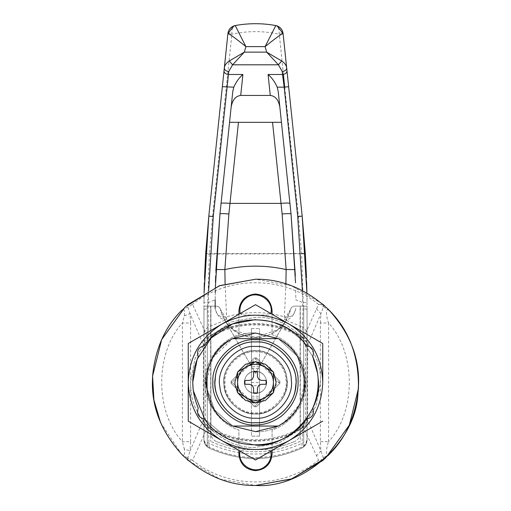 <?xml version="1.0" encoding="UTF-8"?>
<svg xmlns="http://www.w3.org/2000/svg" width="511" height="511" viewBox="0 0 511 511"><rect width="100%" height="100%" fill="white"/><g stroke="black" fill="none" stroke-linecap="round" stroke-linejoin="round"><path stroke-width="0.38" stroke-dasharray="2.56 1.92" d="M259.537 436.139L259.537 402.515L259.537 436.139L251.463 436.139L251.463 402.515L251.463 436.139L259.537 436.139M259.537 401.167L259.537 362.165L259.537 401.167L251.463 401.167L251.463 402.515L259.537 402.515M251.463 402.515L251.463 328.547L251.463 362.165L259.537 362.165L259.537 328.547L259.537 362.165L251.463 362.165L251.463 363.513L259.537 363.513M259.537 400.273L259.537 366.649L259.537 400.273L251.463 400.273L251.463 366.649L251.463 400.273L259.537 400.273M259.537 366.649L259.537 364.407L259.537 366.649L251.463 366.649L251.463 364.407L251.463 366.649L259.537 366.649M251.463 401.167L251.463 385.722L259.537 385.722M251.463 363.513L251.463 385.722M251.463 364.407L259.537 364.407L251.463 364.407M251.463 328.547L259.537 328.547L251.463 328.547M251.463 362.165L259.537 362.165M251.463 368.444L259.537 368.444L251.463 368.444M251.463 396.236L259.537 396.236L251.463 396.236M255.5 346.477C272.306 345.059 291.596 362.753 291.296 380.152M255.5 418.202C239.518 419.454 220.733 403.524 219.89 386.572M244.373 383.665C244.347 376.32 248.059 372.142 255.5 371.133C261.9 371.701 265.631 375.208 266.685 381.66C266.346 388.718 262.616 392.684 255.5 393.547C249.425 393.1 245.714 389.804 244.373 383.665C244.347 376.32 248.059 372.142 255.5 371.133C261.9 371.701 265.631 375.208 266.685 381.66C266.346 388.718 262.616 392.684 255.5 393.547C249.425 393.1 245.714 389.804 244.373 383.665M215.278 379.175C215.342 359.744 236.88 340.46 255.5 341.993C274.407 340.403 296.105 360.306 295.773 379.877C299.088 400.202 276.56 424.66 255.5 422.686C237.519 424.092 216.389 406.175 215.438 387.102C210.666 366.349 233.406 339.93 255.5 341.993C274.407 340.403 296.105 360.306 295.773 379.877C299.088 400.202 276.56 424.66 255.5 422.686C237.519 424.092 216.389 406.175 215.438 387.102C210.666 366.349 233.406 339.93 255.5 341.993C236.593 340.403 214.895 360.306 215.227 379.877M295.722 385.505C295.658 404.936 274.12 424.219 255.5 422.686C273.481 424.092 294.611 406.175 295.562 387.102M279.907 383.295L256.452 406.75L254.548 406.75L231.093 383.295L231.093 381.391L254.548 357.93L256.452 357.93L279.907 381.391L279.907 383.295L279.907 381.391L278.955 382.343L254.548 357.93L256.452 357.93L279.907 381.391L279.907 383.295L256.452 406.75L255.5 405.798L278.955 382.343L279.907 383.295L256.452 406.75L254.548 406.75L256.452 406.75L254.548 406.75L231.093 383.295L231.093 381.391L254.548 357.93L256.452 357.93L279.907 381.391L279.907 383.295L256.452 406.75L254.548 406.75L231.093 383.295L231.093 381.391L254.548 357.93L256.452 357.93L279.907 381.391L279.907 383.295L256.452 406.75L279.907 383.295L279.907 381.391L256.452 357.93L254.548 357.93L231.093 381.391L231.093 383.295L231.093 381.391L254.548 357.93L231.093 381.391L231.093 383.295L254.548 406.75L231.093 383.295L254.548 406.75L256.452 406.75M206.214 383.965L206.189 382.343L212.851 357.591L232.671 338.633L278.329 338.633L297.261 356.116L304.722 379.328C308.778 404.175 281.242 434.069 255.5 431.654C281.242 434.069 308.778 404.175 304.722 379.328C308.778 404.175 281.242 434.069 255.5 431.654M278.329 426.053C313.102 409.988 313.102 354.691 278.329 338.633L297.261 356.116L304.722 379.328L297.261 356.116L278.329 338.633L297.261 356.116L304.722 379.328L304.812 382.343L299.593 404.418L283.567 422.884L278.329 426.053L232.671 426.053L214.601 409.886L206.533 388.162C200.702 362.797 228.5 330.508 255.5 333.025C228.5 330.508 200.702 362.797 206.533 388.162C200.702 362.797 228.5 330.508 255.5 333.025M232.671 338.633C197.898 354.691 197.898 409.988 232.671 426.053L214.601 409.886L206.533 388.162L214.601 409.886L232.671 426.053L214.601 409.886L206.399 386.884M190.948 390.014L190.494 382.343L195.061 358.415L209.536 336.379L231.572 321.904L255.5 317.337C285.962 314.77 320.927 346.841 320.384 378.37L320.506 382.343L315.939 406.271L301.464 428.307L279.428 442.782L255.5 447.342C226.539 449.603 192.487 420.738 190.948 390.014L190.494 382.343L195.061 358.415L209.536 336.379L231.572 321.904L255.5 317.337C285.962 314.77 320.927 346.841 320.384 378.37L320.506 382.343L315.939 406.271L301.464 428.307L279.428 442.782L255.5 447.342C226.539 449.603 192.487 420.738 190.948 390.014M255.5 279.23L219.174 285.841L185.212 306.9L161.693 339.54L152.585 376.045L161.693 339.54L185.212 306.9L219.174 285.841L255.5 279.23M187.25 305.054L181.769 310.26C184.324 308.689 185.154 310.567 184.26 315.881L182.408 323.009L182.408 441.67L184.26 448.805L190.06 451.041L187.812 457.926L188.859 460.928L192.57 460.36L187.531 457.843L188.47 460.692L219.851 479.088L255.5 485.45C301.445 489.033 355.452 443.241 357.885 394.511M272.088 450.415L272.088 429.968C291.136 424.322 306.868 402.189 305.936 382.343C306.868 362.497 291.136 340.358 272.088 334.711L272.088 314.271M238.912 314.271L238.912 334.711C219.864 340.358 204.132 362.497 205.064 382.343C204.132 402.189 219.864 424.322 238.912 429.968L238.912 450.415M272.088 454.068L272.088 429.968C291.136 424.322 306.868 402.189 305.936 382.343C306.868 362.497 291.136 340.358 272.088 334.711L272.088 310.611M238.912 310.611L238.912 334.711C219.864 340.358 204.132 362.497 205.064 382.343C204.132 402.189 219.864 424.322 238.912 429.968L238.912 454.068M312.764 356.652L302.825 341.112L288.632 329.033L272.114 321.815L255.5 319.579L272.114 321.815L288.632 329.033L302.825 341.112L312.764 356.652C314.584 350.687 312.457 347.001 306.376 345.589C283.573 311.301 227.427 311.301 204.624 345.589C198.543 347.001 196.416 350.687 198.236 356.652M317.625 373.432L318.142 378.51L317.625 373.432M193.177 389.746L193.279 390.57L193.177 389.746M198.236 408.027C196.416 413.993 198.543 417.685 204.624 419.09L227.957 438.738L255.5 445.1L227.957 438.738L204.624 419.09C227.427 453.385 283.573 453.385 306.376 419.09C312.457 417.685 314.584 413.993 312.764 408.027M255.5 304.69L322.748 343.52L322.748 382.343C321.834 407.701 310.631 427.113 289.124 440.578L255.5 459.989L188.252 421.166M322.748 421.166L289.124 440.578C266.71 452.471 244.29 452.471 221.876 440.578C200.369 427.113 189.166 407.701 188.252 382.343C189.166 356.985 200.369 337.573 221.876 324.108C244.29 312.215 266.71 312.215 289.124 324.108C310.631 337.573 321.834 356.985 322.748 382.343M188.252 343.52L221.876 324.108M255.5 371.133C249.1 371.701 245.369 375.208 244.315 381.66C244.654 388.718 248.384 392.684 255.5 393.547C261.575 393.1 265.286 389.804 266.627 383.665C266.653 376.32 262.941 372.142 255.5 371.133C249.1 371.701 245.369 375.208 244.315 381.66C244.654 388.718 248.384 392.684 255.5 393.547C261.575 393.1 265.286 389.804 266.627 383.665C266.653 376.32 262.941 372.142 255.5 371.133M235.967 406.903C227.989 399.851 224.042 391.662 224.118 382.343C222.713 366.815 239.972 349.556 255.5 350.961C269.514 349.863 285.975 363.864 286.671 378.715C287.731 386.642 285.528 394.358 280.06 401.876L280.06 401.876C273.008 409.854 264.826 413.801 255.5 413.725C248.736 413.827 242.22 411.553 235.967 406.903C227.989 399.851 224.042 391.662 224.118 382.343C222.713 366.815 239.972 349.556 255.5 350.961C271.028 349.556 288.287 366.815 286.882 382.343C286.984 389.107 284.71 395.616 280.06 401.876C273.008 409.854 264.826 413.801 255.5 413.725C248.736 413.827 242.22 411.553 235.967 406.903L235.967 406.903M203.946 334.82L203.972 302.429L208.456 302.467L207.996 308.44L208.686 326.989L208.22 337.541C205.467 339.381 204.042 341.955 203.946 345.264L203.946 334.82C204.074 331.345 205.652 328.739 208.686 326.989L226.731 319.458L225.102 283.816M203.972 302.429L204.093 292.956L203.953 306.127L216.159 306.127C218.421 306.287 219.877 307.45 220.535 309.615C219.877 307.43 218.421 306.268 216.159 306.127C218.414 306.268 219.877 307.43 220.535 309.615L225.734 321.821L255.5 373.375L285.151 321.821C272.318 342.479 238.707 342.511 225.849 321.821L255.5 373.375L285.266 321.821L290.465 309.615C291.123 307.45 292.579 306.287 294.841 306.127L307.047 306.127L306.907 292.956L307.028 302.429L302.544 302.467L302.371 290.504M307.028 302.429L307.054 334.82C306.919 331.352 305.335 328.745 302.314 326.989L303.004 308.44L302.544 302.467L295.824 299.855L295.645 287.367L295.824 299.855M307.054 334.82L307.054 345.264C306.958 341.955 305.533 339.381 302.78 337.541L302.314 326.989L284.269 319.458C289.763 320.263 293.621 316.584 295.843 308.427M304.249 446.435L307.054 439.92L307.047 306.127L303.694 306.127L303.694 446.665L304.249 446.435L301.963 448.006L301.905 446.984C305.176 445.311 306.894 442.679 307.054 439.083L307.054 439.92C306.894 443.58 305.195 446.275 301.963 448.006C270.99 461.963 240.01 461.963 209.037 448.006C239.94 462.021 270.913 462.021 301.963 448.006C305.195 446.275 306.894 443.58 307.054 439.92C306.894 443.58 305.195 446.275 301.963 448.006C270.99 461.963 240.01 461.963 209.037 448.006C205.805 446.275 204.106 443.58 203.946 439.92L203.946 419.276C204.03 422.661 205.479 425.299 208.29 427.183L209.095 446.984C205.824 445.311 204.106 442.679 203.946 439.083M301.963 448.006C270.99 461.963 240.01 461.963 209.037 448.006C205.805 446.275 204.106 443.58 203.946 439.92L206.751 446.435L207.306 446.665L207.306 306.127L203.946 306.127L203.946 439.92C204.106 443.58 205.805 446.275 209.037 448.006L206.751 446.435M209.037 448.006L209.095 446.984C240.029 461.05 270.971 461.05 301.905 446.984L302.71 427.183C305.521 425.299 306.97 422.661 307.054 419.276L307.054 439.083M226.124 50.685L208.814 216.102L212.557 216.057L231.911 34.186L227.842 34.237L227.925 33.439L231.841 32.64L231.911 34.186C247.637 30.775 263.363 30.775 279.089 34.186L283.158 34.237M234 25.863L235.22 25.55C233.003 26.08 231.879 28.444 231.841 32.64M277.007 25.869L275.78 25.55C277.997 26.08 279.121 28.444 279.159 32.64L283.369 74.389M283.075 33.439L279.159 32.64M284.723 87.113L298.443 216.057L301.624 253.539L303.362 306.127M207.638 306.127L209.376 253.539L212.557 216.057M204.502 277.863L204.343 282.724M306.632 281.957L306.498 277.843M298.443 216.057L302.186 216.102L288.645 86.698M215.259 292.528L215.157 308.427C217.379 316.584 221.237 320.263 226.731 319.458M300.104 433.232C299.925 437.039 298.124 439.779 294.706 441.459C298.124 439.779 299.925 437.039 300.104 433.232L300.104 306.127L294.841 306.127L307.054 306.127L300.104 306.127L300.104 433.232M216.294 441.459C212.876 439.779 211.075 437.039 210.896 433.232C211.075 437.039 212.876 439.779 216.294 441.459C242.431 452.229 268.569 452.229 294.706 441.459C268.569 452.229 242.431 452.229 216.294 441.459M291.04 213.994L281.446 122.327L229.554 122.327L219.96 213.994M285.898 283.816L284.269 319.458M295.537 282.743L295.326 275.736M281.446 122.327L278.22 91.488M215.866 270.613L215.648 276.419M215.476 282.2L215.291 290.414M295.843 308.305C294.841 314.897 291.008 317.733 284.34 316.807C265.19 311.256 245.963 311.256 226.66 316.807C219.992 317.733 216.159 314.897 215.157 308.305L215.157 308.427M232.78 91.488L229.554 122.327M215.355 287.367L215.176 299.855L208.456 302.467L208.629 290.504M207.306 442.532L207.306 306.127L216.159 306.127L203.953 306.127L216.159 306.127C218.421 306.287 219.877 307.45 220.535 309.615C223.045 324.747 240.189 338.423 255.5 337.509C270.811 338.423 287.955 324.747 290.465 309.615C291.123 307.437 292.579 306.274 294.841 306.127C292.579 306.268 291.123 307.43 290.465 309.615C287.955 324.747 270.811 338.423 255.5 337.509C240.189 338.423 223.045 324.747 220.535 309.615L233.118 329.672L255.474 337.509L277.882 329.672L290.465 309.615C291.123 307.45 292.579 306.287 294.841 306.127L303.694 306.127L303.694 442.532C271.475 457.862 239.346 457.862 207.306 442.532L207.306 446.665M210.896 433.232L210.896 306.127L210.896 433.232M254.548 406.75L255.5 405.798L232.045 382.343L256.452 357.93L254.548 357.93M256.452 357.93L279.907 381.391M302.71 427.183C276.202 444.896 234.798 444.896 208.29 427.183M203.946 419.276L203.946 345.264M302.78 337.541C276.247 319.771 234.753 319.771 208.22 337.541M307.054 345.264L307.054 419.276M307.054 439.92L307.054 306.127L307.054 439.92M303.694 446.665L303.694 442.532M300.327 441.319C270.44 455.224 240.56 455.224 210.673 441.319C240.56 455.224 270.44 455.224 300.327 441.319L300.327 306.127L300.327 441.319M210.673 306.127L210.673 441.319L210.673 306.127M276.081 381.085C274.139 369.217 267.279 362.765 255.5 361.718L255.647 361.718M235.022 384.777C237.5 396.07 244.322 402.131 255.5 402.962L255.353 402.962M258.655 385.498L261.204 384.31L266.09 384.221L266.09 380.459L261.204 380.376L258.655 379.181L257.467 376.633L257.384 371.746L253.616 371.746L253.533 376.633L252.345 379.181L249.796 380.376L244.91 380.459L244.91 384.221L249.796 384.31L252.345 385.498L253.533 388.047L253.616 392.933L257.384 392.933L257.467 388.047L258.655 385.498M273.43 382.056L273.43 382.624C273.117 389.146 270.217 394.173 264.736 397.718L264.2 398.024C258.4 401.001 252.6 401.001 246.8 398.024L246.264 397.718C240.783 394.173 237.883 389.146 237.57 382.624L237.57 382.056C237.883 375.54 240.783 370.507 246.264 366.968L246.8 366.662C252.658 363.66 258.496 363.685 264.328 366.732L264.602 366.885C270.166 370.424 273.104 375.476 273.43 382.056M273.43 371.982L264.602 366.885M255.5 341.77C275.729 339.924 298.098 362.574 296.067 382.694C298.098 362.574 275.729 339.924 255.5 341.77C237.519 340.377 216.338 358.192 215.24 377.303C216.338 358.192 237.519 340.377 255.5 341.77M215.24 377.303C210.289 398.222 233.176 424.992 255.5 422.91C275.416 424.692 297.67 402.719 296.067 382.694C297.67 402.719 275.416 424.692 255.5 422.91C233.176 424.992 210.289 398.222 215.24 377.303M286.882 378.613C290.618 394.869 272.804 415.558 255.5 413.948C240.687 415.194 223.69 399.602 223.952 384.272C221.352 368.348 239.001 349.192 255.5 350.738C269.584 349.639 286.134 363.672 286.882 378.613C290.618 394.869 272.804 415.558 255.5 413.948C240.687 415.194 223.69 399.602 223.952 384.272C221.352 368.348 239.001 349.192 255.5 350.738C269.584 349.639 286.134 363.672 286.882 378.613M255.5 485.45C229.184 485.801 204.879 475.735 182.593 455.25C162.102 432.958 152.035 408.659 152.393 382.343L152.585 376.045M160.614 422.693L181.769 454.42L187.269 459.645M325.635 457.92L327.941 455.716M327.89 308.912L326.197 307.283M326.139 307.232L324.702 305.904M322.665 304.109L320.863 304.505L323.354 306.843L322.665 304.109L291.27 285.636L255.577 279.23M270.971 451.456L268.76 449.584L242.24 449.584L240.029 451.456L242.24 449.584L268.76 449.584L270.971 451.456M240.029 313.23L242.24 315.095L268.76 315.095L270.971 313.23L268.76 315.095L242.24 315.095L240.029 313.23M305.591 344.772L305.591 419.908L302.851 426.078C274.554 444.391 236.293 444.283 208.149 426.078L207.345 427.343C236.018 445.713 274.809 445.835 303.655 427.343C306.204 425.529 307.533 423.051 307.641 419.908L307.641 344.772C307.533 341.635 306.204 339.157 303.655 337.337L302.851 338.608L305.591 344.772L307.641 344.772L320.94 313.639L323.354 306.843M320.863 304.505L318.577 304.441L303.655 337.337C274.982 318.966 236.191 318.845 207.345 337.337C204.796 339.151 203.467 341.635 203.359 344.772L203.359 419.908C203.467 423.051 204.796 425.529 207.345 427.343L192.57 460.36C228.321 489.257 283.037 489.078 318.577 460.245L322.665 460.577L323.137 460.162M190.609 441.67L190.609 323.009L182.408 323.009C154.827 353.005 154.827 411.681 182.408 441.67L190.609 441.67L190.06 451.041L203.359 419.908L205.409 419.908L205.409 344.772L208.149 338.608C236.446 320.288 274.707 320.403 302.851 338.608M208.149 426.078L205.409 419.908M184.26 315.881L190.06 313.639L203.359 344.772L205.409 344.772M302.851 426.078L318.577 460.245M181.769 310.26L192.57 304.32L208.149 338.608M305.591 419.908L307.641 419.908L320.94 451.041L316.43 455.869M188.47 460.692L188.859 460.928M187.531 457.843L181.769 454.42C184.324 455.984 185.154 454.113 184.26 448.805M318.577 304.441C282.877 275.474 228.168 275.557 192.57 304.32L188.859 303.751L187.531 306.843M190.609 323.009L190.06 313.639L187.812 306.753L188.859 303.751M323.629 306.913L330.01 311.071C324.772 305.616 326.312 317.587 328.592 323.009L320.391 323.009L320.391 441.67L320.94 451.041L323.354 457.837L320.863 460.175M329.965 453.659L323.354 457.837M323.629 457.767L322.665 460.577M316.43 308.81L320.94 313.639L320.391 323.009M330.01 453.615C324.766 459.05 326.318 447.093 328.592 441.67L320.391 441.67M251.463 398.031L259.537 398.031L251.463 398.031M251.463 382.496L259.537 382.496M285.783 378.823C289.335 394.486 272.159 414.383 255.5 412.824C240.419 414.191 223.652 397.424 225.012 382.343C223.652 367.256 240.419 350.495 255.5 351.855C269.112 350.789 285.1 364.394 285.783 378.823M203.946 309.404L207.996 308.44M307.054 309.404L303.004 308.44M301.624 253.539L209.376 253.539L205.671 253.769L209.376 254.05L305.329 253.769M231.093 381.391L232.045 382.343L231.093 383.295M328.592 441.67L328.592 323.009C356.173 353.005 356.173 411.681 328.592 441.67M329.959 453.666L327.723 455.927"/><path stroke-width="0.77" d="M219.89 386.572C215.648 368.131 235.865 344.644 255.5 346.477C272.306 345.059 291.596 362.753 291.296 380.152C294.247 398.222 274.222 419.959 255.5 418.202C239.518 419.454 220.733 403.524 219.89 386.572C215.648 368.131 235.865 344.644 255.5 346.477M291.296 380.152C294.247 398.222 274.222 419.959 255.5 418.202M295.562 387.102C300.334 366.349 277.594 339.93 255.5 341.993C236.593 340.403 214.895 360.306 215.227 379.877C211.912 400.202 234.44 424.66 255.5 422.686C273.481 424.092 294.611 406.175 295.562 387.102C300.334 366.349 277.594 339.93 255.5 341.993C236.88 340.46 215.342 359.744 215.278 379.175C211.522 399.621 234.127 424.698 255.5 422.686C274.12 424.219 295.658 404.936 295.722 385.505C299.478 365.058 276.873 339.987 255.5 341.993C276.873 339.987 299.478 365.058 295.722 385.505M215.227 379.877C211.912 400.202 234.44 424.66 255.5 422.686C234.127 424.698 211.522 399.621 215.278 379.175M255.5 333.025L278.329 338.633C294.611 347.87 303.425 361.884 304.786 380.689C305.048 397.041 298.616 410.646 285.483 421.492L278.329 426.053L255.5 431.654L232.671 426.053C197.898 409.988 197.898 354.691 232.671 338.633L255.5 333.025L278.616 338.78M255.5 431.654L232.671 426.053L255.5 431.654L232.671 426.053L278.329 426.053M357.885 394.511L358.607 382.343C358.965 356.026 348.898 331.722 328.407 309.43C306.121 288.945 281.817 278.878 255.5 279.23L219.174 285.841L185.212 306.9L161.693 339.54L152.585 376.045L152.393 382.343C152.035 408.659 162.102 432.958 182.593 455.25C204.879 475.735 229.184 485.801 255.5 485.45C301.445 489.033 355.452 443.241 357.885 394.511L358.607 382.343C358.965 356.026 348.898 331.722 328.407 309.43C306.121 288.945 281.817 278.878 255.5 279.23C281.817 278.878 306.121 288.945 328.407 309.43C348.898 331.722 358.965 356.026 358.607 382.343L358.415 388.635L349.307 425.139L325.788 457.779L291.826 478.839L255.5 485.45L291.315 479.031L322.665 460.577L325.635 457.92M181.769 310.26C164.938 326.995 155.21 348.924 152.585 376.045L152.393 382.343C152.035 408.659 162.102 432.958 182.593 455.25C204.879 475.735 229.184 485.801 255.5 485.45M272.088 314.271L272.088 310.611C271.034 300.609 265.503 295.083 255.5 294.023C245.497 295.083 239.966 300.609 238.912 310.611L238.912 314.271M238.912 450.415L238.912 454.068C239.966 464.071 245.497 469.603 255.5 470.657C265.503 469.603 271.034 464.071 272.088 454.068L272.088 450.415M272.088 310.611C271.034 300.609 265.503 295.083 255.5 294.023C245.497 295.083 239.966 300.609 238.912 310.611M238.912 454.068C239.966 464.071 245.497 469.603 255.5 470.657C265.503 469.603 271.034 464.071 272.088 454.068M206.361 386.463L206.214 383.965M193.177 389.746L192.736 382.343L197.144 359.239L211.12 337.963L232.396 323.987L255.5 319.579L232.396 323.987L211.12 337.963L197.144 359.239L192.736 382.343L193.177 389.746M312.764 356.652L317.625 373.432L312.764 356.652C314.584 350.687 312.457 347.001 306.376 345.589C283.573 311.301 227.427 311.301 204.624 345.589C198.543 347.001 196.416 350.687 198.236 356.652C190.954 373.777 190.954 390.902 198.236 408.027C196.416 413.993 198.543 417.685 204.624 419.09L193.279 390.57L204.624 419.09C227.427 453.385 283.573 453.385 306.376 419.09C312.457 417.685 314.584 413.993 312.764 408.027C320.046 390.902 320.046 373.777 312.764 356.652C320.046 373.777 320.046 390.902 312.764 408.027M318.142 378.51C323.31 410.129 288.261 448.173 255.5 445.1C288.261 448.173 323.31 410.129 318.142 378.51M188.252 421.166L255.5 459.989L289.124 440.578C310.631 427.113 321.834 407.701 322.748 382.343L322.748 343.52L255.5 304.69L188.252 343.52L188.252 421.166L188.252 343.52M322.748 382.343C321.834 356.985 310.631 337.573 289.124 324.108C266.71 312.215 244.29 312.215 221.876 324.108L255.5 304.69M221.876 324.108C200.369 337.573 189.166 356.985 188.252 382.343C189.166 407.701 200.369 427.113 221.876 440.578C244.29 452.471 266.71 452.471 289.124 440.578L322.748 421.166M198.236 356.652C190.954 373.777 190.954 390.902 198.236 408.027M204.343 282.724L204.093 292.956L208.814 216.102L224.323 67.886C224.687 65.229 226.347 62.93 229.298 60.975L244.341 52.135L232.569 64.814L228.781 71.521L213.272 216.568L208.629 290.504M229.298 60.975L232.569 64.814L278.431 64.814L266.659 52.135L281.702 60.975L278.431 64.814L282.219 71.521C285.087 71.15 286.575 69.937 286.677 67.886L286.99 70.85C286.888 72.901 285.4 74.114 282.532 74.485L282.219 71.521M227.842 34.237L224.323 67.886C224.425 69.937 225.913 71.15 228.781 71.521M224.01 70.85C224.112 72.901 225.6 74.114 228.468 74.485L242.91 74.485C239.205 77.615 236.165 81.843 233.789 87.164L232.78 91.488L219.96 213.994L215.866 270.613M222.355 86.698L233.789 87.164M286.99 70.85L302.186 216.102L306.907 292.956L306.632 281.957M276.215 25.639L277.013 25.869L283.081 33.49C281.472 33.898 275.474 38.28 265.081 46.629L275.78 25.633C279.939 26.661 282.372 29.28 283.081 33.49L288.645 86.698L284.186 87.164L282.532 74.485L268.09 74.485L270.281 95.429C275.442 96.1 278.636 100.015 279.862 107.176M281.702 60.975C284.665 62.942 286.326 65.248 286.677 67.886L283.075 33.439C282.366 29.216 279.932 26.585 275.78 25.55C262.258 23.084 248.742 23.084 235.22 25.55L245.919 46.629C235.52 38.274 229.516 33.892 227.919 33.49C228.628 29.28 231.061 26.661 235.22 25.633M226.124 50.685L227.925 33.439L234 25.863M227.925 33.439C228.634 29.216 231.068 26.585 235.22 25.55C248.742 23.084 262.258 23.084 275.78 25.55L275.78 25.633M213.272 216.568L208.814 216.102L205.671 253.769L204.502 277.863M306.498 277.843L305.329 253.769L302.186 216.102L297.728 216.568L284.186 87.164L277.211 87.164C274.848 81.849 271.807 77.627 268.09 74.485M283.369 74.389L284.723 87.113M265.081 46.629L245.919 46.629L244.341 52.135L266.659 52.135L265.081 46.629M295.326 275.736L291.04 213.994C290.427 213.496 287.457 213.496 282.123 213.994L286.134 269.553L285.898 283.816M295.09 269.553L286.134 269.553C265.675 265.011 245.248 265.011 224.866 269.553L215.91 269.553M277.211 87.164L278.22 91.488L291.04 213.994L295.537 282.743M225.102 283.816L224.866 269.553L228.877 213.994L238.458 122.327M215.648 276.419L215.476 282.2M215.291 290.414L215.259 292.528M215.176 299.861L215.157 308.305M231.138 107.176C232.364 100.015 235.558 96.1 240.719 95.429L270.281 95.429M229.554 122.327L281.446 122.327M228.877 213.994C223.543 213.496 220.573 213.496 219.96 213.994L215.355 287.367M235.022 384.777L234.881 382.343L237.57 372.155L234.881 382.343L235.022 384.777L237.57 392.525M237.711 371.906L245.516 364.298L255.353 361.718L245.516 364.298L237.711 371.906M255.647 361.718L265.477 364.292L273.283 371.899M273.43 372.155L276.119 382.343L273.43 392.525L276.119 382.343L276.081 381.085M255.353 402.962L245.516 400.388L237.711 392.774M273.289 392.774L265.484 400.388L255.647 402.962L265.484 400.388L273.289 392.774M258.655 385.498L261.204 384.31L266.09 384.221L266.09 380.459L261.204 380.376L258.655 379.181L257.467 376.633L257.384 371.746L253.616 371.746L253.533 376.633L252.345 379.181L249.796 380.376L244.91 380.459L244.91 384.221L249.796 384.31L252.345 385.498L253.533 388.047L253.616 392.933L257.384 392.933L257.467 388.047L258.655 385.498M264.2 398.024L255.5 403.045L237.57 392.691L237.57 371.989L255.5 361.635L273.43 371.982L273.43 392.691L264.2 398.024C258.4 401.001 252.6 401.001 246.8 398.024L255.5 403.045L264.2 398.024M246.264 397.718C240.783 394.173 237.883 389.146 237.57 382.624L237.57 392.691L246.264 397.718M237.57 382.056C237.883 375.54 240.783 370.507 246.264 366.968L237.57 371.989L237.57 382.056M246.8 366.662C252.658 363.66 258.496 363.685 264.328 366.732L255.5 361.635L246.8 366.662M264.602 366.885C270.166 370.424 273.104 375.476 273.43 382.056L273.43 371.982M273.43 382.624C273.117 389.146 270.217 394.173 264.736 397.718L273.43 392.691L273.43 382.624M327.941 455.716L330.01 453.615C346.407 436.931 355.873 415.271 358.415 388.635C358.965 356.882 349.492 331.026 330.01 311.071L327.89 308.912M152.585 376.045L153.926 400.068L160.614 422.693M187.269 459.645L188.47 460.692M324.702 305.904L322.665 304.109M255.577 279.23L219.807 285.604L187.25 305.054M255.5 424.928C264.417 425.063 273.046 422.137 281.395 416.152C293.065 406.073 298.622 394.326 298.066 380.912C299.107 360.051 275.953 337.969 255.5 339.751C234.428 337.848 211.005 361.271 212.915 382.343C211.005 403.409 234.428 426.832 255.5 424.928M232.671 338.633L278.329 338.633M270.971 451.456L270.881 451.104L270.971 451.456C271.769 458.054 269.476 463.298 264.091 467.201C253.462 474.975 237.155 464.307 240.029 451.456C237.155 464.307 253.462 474.975 264.091 467.201C269.476 463.298 271.769 458.054 270.971 451.456M240.119 451.104L240.029 451.456L240.119 451.104M270.971 313.23C273.845 300.372 257.538 289.705 246.909 297.485C241.524 301.381 239.231 306.632 240.029 313.23L240.119 313.575L240.029 313.23C239.231 306.632 241.524 301.381 246.909 297.485C257.538 289.705 273.845 300.372 270.971 313.23L270.881 313.575L270.971 313.23M302.371 290.504L297.728 216.568M301.624 253.539L305.329 253.769M272.542 122.327L282.123 213.994M289.941 203.493C289.328 202.937 286.352 202.905 281.024 203.391L229.976 203.391C224.648 202.905 221.672 202.937 221.059 203.493M240.719 95.429L242.91 74.485M233.987 25.869L234.785 25.639"/></g></svg>
